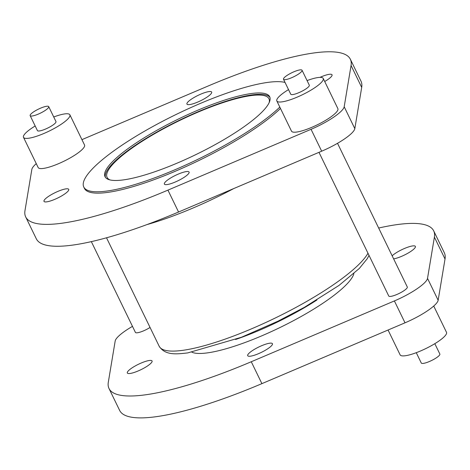 <?xml version="1.0" encoding="UTF-8"?>
<svg xmlns="http://www.w3.org/2000/svg" width="470" height="470" viewBox="0 0 470 470"><rect width="100%" height="100%" fill="white"/><g stroke="black" fill="none" stroke-linecap="round" stroke-linejoin="round"><path stroke-width="0.7" d="M110.05 179.939A89.976 19.476 154.1 0 1 107.084 177.378A89.976 19.476 154.1 0 1 156.157 132.851A89.976 19.476 154.1 0 1 250.269 95.715A89.976 19.476 154.1 0 1 268.958 98.776A89.976 19.476 154.1 0 1 269.134 102.689M416.267 352.688L421.29 363.034A10.311 2.232 -25.9 0 0 423.429 363.38A10.311 2.232 -25.9 0 0 434.215 359.127A10.311 2.232 -25.9 0 0 439.844 354.022L434.821 343.682M433.734 306.035L446.5 332.325A25.78 5.581 154.1 0 1 432.441 345.08A25.78 5.581 154.1 0 1 405.469 355.725A25.78 5.581 154.1 0 1 400.117 354.844L388.061 330.016M250.551 356.172A13.748 2.979 154.1 0 1 247.696 355.702A13.748 2.979 154.1 0 1 255.198 348.899A13.748 2.979 154.1 0 1 269.58 343.223A13.748 2.979 154.1 0 1 272.436 343.688A13.748 2.979 154.1 0 1 264.933 350.497A13.748 2.979 154.1 0 1 250.551 356.172M378.667 228.038A180.462 39.057 154.1 0 1 396.216 224.725A180.462 39.057 154.1 0 1 433.693 230.87A180.462 39.057 154.1 0 1 434.397 237.121L427.524 278.375A32.653 7.068 154.1 0 1 394.389 300.929L251.268 361.747A180.462 39.057 154.1 0 1 109.017 388.526A180.462 39.057 154.1 0 1 108.306 382.28L115.179 341.02A32.653 7.068 154.1 0 1 132.481 326.362M392.145 255.792A13.748 2.979 154.1 0 1 395 253.565A13.748 2.979 154.1 0 1 407.66 247.238A13.748 2.979 154.1 0 1 415.38 246.409A13.748 2.979 154.1 0 1 411.021 251.268A13.748 2.979 154.1 0 1 393.637 258.87M131.688 368.133A13.748 2.979 154.1 0 1 144.343 361.8A13.748 2.979 154.1 0 1 152.063 360.978A13.748 2.979 154.1 0 1 147.709 365.83A13.748 2.979 154.1 0 1 135.049 372.164A13.748 2.979 154.1 0 1 127.329 372.986A13.748 2.979 154.1 0 1 131.688 368.133M46.571 106.279A10.311 2.232 -25.9 0 0 35.785 110.538A10.311 2.232 -25.9 0 0 30.156 115.638A10.311 2.232 -25.9 0 0 32.301 115.99A10.311 2.232 -25.9 0 0 43.087 111.737A10.311 2.232 -25.9 0 0 48.71 106.631A10.311 2.232 -25.9 0 0 46.571 106.279M30.156 115.638L37.412 130.584A10.311 2.232 -25.9 0 0 39.556 130.936A10.311 2.232 -25.9 0 0 50.343 126.677A10.311 2.232 -25.9 0 0 55.965 121.577L48.71 106.631M53.733 116.977A25.78 5.581 154.1 0 1 64.531 113.94A25.78 5.581 154.1 0 1 69.883 114.821A25.78 5.581 154.1 0 1 55.818 127.576A25.78 5.581 154.1 0 1 28.852 138.215A25.78 5.581 154.1 0 1 23.5 137.34A25.78 5.581 154.1 0 1 35.18 125.984M69.883 114.821L84.541 145.007A25.78 5.581 154.1 0 1 70.482 157.767A25.78 5.581 154.1 0 1 43.51 168.407A25.78 5.581 154.1 0 1 38.158 167.532L23.5 137.34M299.907 69.901A10.311 2.232 -25.9 0 0 289.12 74.154A10.311 2.232 -25.9 0 0 283.498 79.26A10.311 2.232 -25.9 0 0 285.637 79.612A10.311 2.232 -25.9 0 0 296.423 75.353A10.311 2.232 -25.9 0 0 302.051 70.253A10.311 2.232 -25.9 0 0 299.907 69.901M283.498 79.26L290.754 94.206A10.311 2.232 -25.9 0 0 292.892 94.552A10.311 2.232 -25.9 0 0 303.679 90.299A10.311 2.232 -25.9 0 0 309.307 85.193L302.051 70.253M307.075 80.593A25.78 5.581 154.1 0 1 317.867 77.562A25.78 5.581 154.1 0 1 323.219 78.437A25.78 5.581 154.1 0 1 309.16 91.198A25.78 5.581 154.1 0 1 282.194 101.837A25.78 5.581 154.1 0 1 276.836 100.962A25.78 5.581 154.1 0 1 288.521 89.606M323.219 78.437L337.877 108.629A25.78 5.581 154.1 0 1 323.818 121.383A25.78 5.581 154.1 0 1 296.852 132.029A25.78 5.581 154.1 0 1 291.494 131.148L276.836 100.962M150.053 327.449A10.311 2.232 154.1 0 1 137.551 332.742A10.311 2.232 154.1 0 1 135.407 332.396L91.333 241.627M337.519 143.303L407.302 287.005A10.311 2.232 154.1 0 1 401.674 292.105A10.311 2.232 154.1 0 1 390.887 296.364A10.311 2.232 154.1 0 1 388.749 296.012L318.983 152.339M279.815 107.09A115.15 24.922 154.1 0 1 107.689 190.938A115.15 24.922 154.1 0 1 83.772 187.019A115.15 24.922 154.1 0 1 146.581 130.031A115.15 24.922 154.1 0 1 267.031 82.497A115.15 24.922 154.1 0 1 285.037 82.438M280.473 108.447A115.15 24.922 154.1 0 1 108.347 192.3A115.15 24.922 154.1 0 1 84.43 188.376L83.772 187.019M186.243 171.603A13.748 2.979 154.1 0 1 189.099 172.067A13.748 2.979 154.1 0 1 181.602 178.87A13.748 2.979 154.1 0 1 167.22 184.551A13.748 2.979 154.1 0 1 164.365 184.081A13.748 2.979 154.1 0 1 171.861 177.278A13.748 2.979 154.1 0 1 186.243 171.603M81.939 139.643L208.104 86.028A180.462 39.057 154.1 0 1 312.879 53.104A180.462 39.057 154.1 0 1 350.356 59.249L360.984 81.14A180.462 39.057 154.1 0 1 361.694 87.385L354.821 128.639A32.653 7.068 154.1 0 1 321.68 151.193L178.559 212.017A180.462 39.057 154.1 0 1 36.307 238.789L25.68 216.905A180.462 39.057 154.1 0 1 24.975 210.66L31.848 169.4A32.653 7.068 154.1 0 1 36.266 163.625M350.356 59.249A180.462 39.057 154.1 0 1 351.066 65.5L344.193 106.755A32.653 7.068 154.1 0 1 311.052 129.309L167.931 190.127A180.462 39.057 154.1 0 1 25.68 216.905M319.964 77.374A13.748 2.979 154.1 0 1 332.043 74.789A13.748 2.979 154.1 0 1 327.684 79.647A13.748 2.979 154.1 0 1 324.705 81.498M189.792 104.557A13.748 2.979 154.1 0 1 186.937 104.087A13.748 2.979 154.1 0 1 194.439 97.284A13.748 2.979 154.1 0 1 208.821 91.609A13.748 2.979 154.1 0 1 211.676 92.073A13.748 2.979 154.1 0 1 204.174 98.876A13.748 2.979 154.1 0 1 189.792 104.557M64.372 194.21A13.748 2.979 154.1 0 1 51.712 200.537A13.748 2.979 154.1 0 1 43.992 201.366A13.748 2.979 154.1 0 1 48.351 196.513A13.748 2.979 154.1 0 1 61.012 190.18A13.748 2.979 154.1 0 1 68.732 189.351A13.748 2.979 154.1 0 1 64.372 194.21M250.68 93.624A91.521 19.811 154.1 0 1 269.686 96.744A91.521 19.811 154.1 0 1 219.772 142.034A91.521 19.811 154.1 0 1 124.039 179.81A91.521 19.811 154.1 0 1 105.033 176.697A91.521 19.811 154.1 0 1 154.947 131.406A91.521 19.811 154.1 0 1 250.68 93.624M105.421 177.349A91.521 19.811 154.1 0 1 157.068 131.935A91.521 19.811 154.1 0 1 251.338 94.987A91.521 19.811 154.1 0 1 269.956 97.449M353.892 273.599A91.521 19.811 154.1 0 1 296.723 318.93A91.521 19.811 154.1 0 1 208.034 352.794A91.521 19.811 154.1 0 1 191.942 352.236M433.693 230.87L444.32 252.76A180.462 39.057 154.1 0 1 445.025 259.005L438.152 300.26A32.653 7.068 154.1 0 1 405.017 322.814L261.896 383.637A180.462 39.057 154.1 0 1 119.644 410.41L109.017 388.526M361.694 87.385L351.066 65.5M106.514 237.785L159.183 346.261A116.871 25.298 -25.9 0 0 183.459 350.238A116.871 25.298 -25.9 0 0 290.601 310.265A116.871 25.298 -25.9 0 0 367.975 253.242M316.915 300.007A91.521 19.811 154.1 0 1 235.57 339.505M146.904 224.607A116.871 25.298 -25.9 0 0 233.831 188.529M178.559 212.017L167.931 190.127M321.68 151.193L311.052 129.309M354.821 128.639L344.193 106.755M434.397 237.121L445.025 259.005M251.268 361.747L261.896 383.637M394.389 300.929L405.017 322.814M427.524 278.375L438.152 300.26M369.021 255.386L367.299 258.641L359.333 268.446L338.999 285.431L304.302 307.386L277.94 321.204L241.457 337.254L187.753 352.911C176.35 354.18 165.217 355.567 159.183 346.261"/></g></svg>
